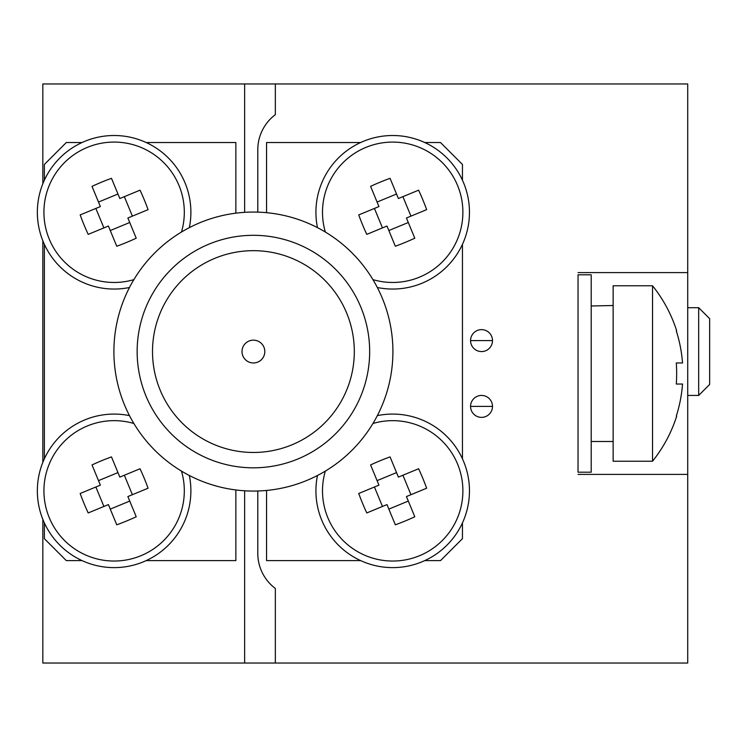 <?xml version="1.0" encoding="UTF-8"?>
<svg xmlns="http://www.w3.org/2000/svg" width="747" height="747" viewBox="0 0 747 747"><rect width="100%" height="100%" fill="white"/><g stroke="black" fill="none" stroke-linecap="round" stroke-linejoin="round"><path stroke-width="1.12" d="M591.204 373.5L591.204 472.207L578.038 472.207L578.038 274.793L591.204 274.793L591.204 373.5M591.204 305.999L613.138 305.504M325.337 232.037A70.19 70.19 0 0 1 365.89 147.411A70.19 70.19 0 0 1 462.785 208.544A70.19 70.19 0 0 1 372.94 279.63M426.649 209.646L406.443 217.993L414.79 238.2A108.268 48.303 157.6 0 1 395.331 246.239L386.983 226.033L366.777 234.381A108.268 48.303 -112.4 0 1 358.737 214.921L378.944 206.574L370.596 186.367A108.268 48.303 -22.4 0 1 390.055 178.318L398.403 198.525L418.609 190.177A108.268 48.303 67.6 0 1 426.649 209.646M410.953 216.126L402.913 196.666M374.434 208.432L382.473 227.891M396.536 194.015L377.076 202.054M388.851 230.543L408.31 222.503M377.328 287.502A76.773 76.773 0 0 0 468.771 222.559A76.773 76.773 0 0 0 397.843 135.683A76.773 76.773 0 0 0 317.475 227.639M317.475 475.494A76.773 76.773 0 0 0 397.843 567.449A76.773 76.773 0 0 0 468.771 480.573A76.773 76.773 0 0 0 377.328 415.631M189.336 227.639A76.773 76.773 0 0 0 121.845 135.898A76.773 76.773 0 0 0 37.35 212.279A76.773 76.773 0 0 0 129.483 287.502M129.483 415.631A76.773 76.773 0 0 0 37.35 490.854A76.773 76.773 0 0 0 121.845 567.234A76.773 76.773 0 0 0 189.336 475.494M372.94 423.493A70.19 70.19 0 0 1 462.57 484.187A70.19 70.19 0 0 1 386.031 560.726A70.19 70.19 0 0 1 325.337 471.096M426.649 488.211L406.443 496.559L414.79 516.765A108.268 48.303 157.6 0 1 395.331 524.805L386.983 504.598L366.777 512.946A108.268 48.303 -112.4 0 1 358.737 493.487L378.944 485.139L370.596 464.933A108.268 48.303 -22.4 0 1 390.055 456.893L398.403 477.1L418.609 468.752A108.268 48.303 67.6 0 1 426.649 488.211M410.953 494.701L402.913 475.232M374.434 487.007L382.473 506.466M396.536 472.59L377.076 480.629M388.851 509.118L408.31 501.069M133.881 279.63A70.19 70.19 0 0 1 47.911 235.594A70.19 70.19 0 0 1 161.044 160.073A70.19 70.19 0 0 1 181.474 232.037M148.083 209.646L127.877 217.993L136.225 238.2A108.268 48.303 157.6 0 1 116.756 246.239L108.408 226.033L88.202 234.381A108.268 48.303 -112.4 0 1 80.162 214.921L100.369 206.574L92.021 186.367A108.268 48.303 -22.4 0 1 111.48 178.318L119.828 198.525L140.034 190.177A108.268 48.303 67.6 0 1 148.083 209.646M132.387 216.126L124.347 196.666M95.859 208.432L103.898 227.891M117.97 194.015L98.511 202.054M110.276 230.543L129.735 222.503M181.474 471.096A70.19 70.19 0 0 1 136.253 557.458A70.19 70.19 0 0 1 48.34 515.337A70.19 70.19 0 0 1 133.881 423.493M148.083 488.211L127.877 496.559L136.225 516.765A108.268 48.303 157.6 0 1 116.756 524.805L108.408 504.598L88.202 512.946A108.268 48.303 -112.4 0 1 80.162 493.487L100.369 485.139L92.021 464.933A108.268 48.303 -22.4 0 1 111.48 456.893L119.828 477.1L140.034 468.752A108.268 48.303 67.6 0 1 148.083 488.211M132.387 494.701L124.347 475.232M95.859 487.007L103.898 506.466M117.97 472.59L98.511 480.629M110.276 509.118L129.735 501.069M470.563 406.405A10.972 10.972 0 0 0 487.016 415.902A10.972 10.972 0 0 0 487.016 396.9A10.972 10.972 0 0 0 470.563 406.405L492.497 406.405L470.563 406.405M470.563 340.595A10.972 10.972 0 0 0 487.016 350.1A10.972 10.972 0 0 0 487.016 331.098A10.972 10.972 0 0 0 470.563 340.595L492.497 340.595L470.563 340.595M253.41 362.967A11.41 11.41 0 0 0 263.289 345.861A11.41 11.41 0 0 0 243.531 345.861A11.41 11.41 0 0 0 253.41 362.967M253.41 452.467A100.901 100.901 0 0 0 340.791 301.116A100.901 100.901 0 0 0 166.03 301.116A100.901 100.901 0 0 0 253.41 452.467M253.41 467.818A116.252 116.252 0 0 0 354.087 293.44A116.252 116.252 0 0 0 152.724 293.44A116.252 116.252 0 0 0 253.41 467.818M253.41 212.064A139.502 139.502 0 0 0 113.899 351.566A139.502 139.502 0 0 0 253.41 491.068A139.502 139.502 0 0 0 392.913 351.566A139.502 139.502 0 0 0 253.41 212.064M687.716 395.434L698.678 395.434L698.678 307.699L687.716 307.699M698.678 307.699L709.65 318.661L709.65 384.472L698.678 395.434M652.533 461.235L652.533 285.765L613.138 285.765L613.138 461.235L652.533 461.235A140.38 140.38 0 0 0 676.661 416.238L676.306 416.06A139.988 139.988 0 0 0 682.534 384.033L676.306 384.033A138.737 124.161 -90 0 0 676.306 362.967L682.534 362.967A139.988 139.988 0 0 0 676.306 330.94L676.661 330.762A140.38 140.38 0 0 0 652.533 285.756M244.633 212.335L244.633 83.963L42.831 83.963L42.831 183.79M244.633 83.963L275.344 83.963L275.344 114.674A43.868 43.868 0 0 0 257.79 149.764L257.79 212.129M578.038 272.599L687.716 272.599L687.716 83.963L275.344 83.963M578.038 474.401L687.716 474.401L687.716 663.037L42.831 663.037L42.831 519.342M42.831 240.777L42.831 462.356M687.716 474.401L687.716 272.599M682.534 384.033L676.306 384.033M462.449 180.214L462.449 164.461L440.515 142.528L424.763 142.528M360.624 142.528L266.567 142.528L266.567 212.68M235.856 489.967L235.856 560.605L146.188 560.605M82.049 560.605L66.306 560.605L44.372 538.671L44.372 522.919M146.188 142.528L235.856 142.528L235.856 213.166M82.049 142.528L66.306 142.528L44.372 164.461L44.372 180.214M44.372 244.353L44.372 458.779M360.624 560.605L266.567 560.605L266.567 490.452M462.449 522.919L462.449 538.671L440.515 560.605L424.763 560.605M462.449 244.353L462.449 458.779M244.633 663.037L244.633 490.798M257.79 491.003L257.79 553.368A43.868 43.868 0 0 0 275.344 588.459L275.344 663.037M591.204 441.496L613.138 441.496"/></g></svg>
